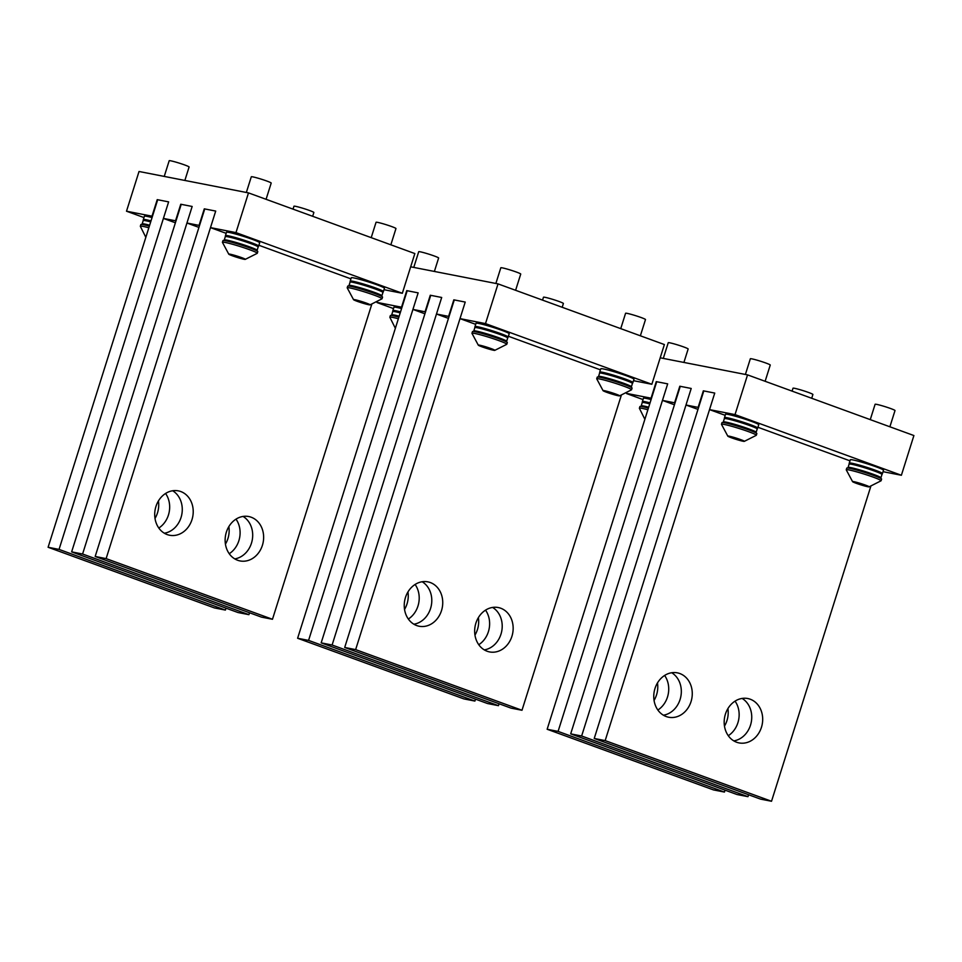 <?xml version="1.0" encoding="UTF-8"?>
<svg xmlns="http://www.w3.org/2000/svg" width="962" height="962" viewBox="0 0 962 962"><rect width="100%" height="100%" fill="white"/><g stroke="black" fill="none" stroke-linecap="round" stroke-linejoin="round"><path stroke-width="1.44" d="M633.513 380.687L651.851 384.271L664.381 344.552L498.027 283.886L485.497 323.605L460.004 318.626L475.685 324.338M508.405 336.267L600.456 369.841M460.004 318.626L465.223 302.068L454.28 299.928L344.697 647.462L355.639 649.615L465.223 302.068L453.823 299.843L448.605 316.39L436.471 314.021L441.69 297.474L430.735 295.334L321.164 642.869L332.106 645.009L441.69 297.474L430.279 295.238L425.06 311.784L412.926 309.415L418.145 292.869L407.203 290.728L297.619 638.263L308.574 640.403L418.145 292.869L406.746 290.632L401.527 307.191L377.26 302.441M498.027 283.886L410.678 266.811M377.032 302.561L393.494 308.574M412.926 309.415L424.915 313.792M436.471 314.021L448.46 318.386M651.851 384.271L485.497 323.605M621.224 395.574L521.993 710.269L511.05 708.128L344.697 647.462M521.993 710.269L355.639 649.615M430.279 582.527A22.619 19.12 -78.9 0 1 441.919 609.174A22.619 19.12 -78.9 0 1 419.143 626.238A22.619 19.12 -78.9 0 1 416.702 625.565A22.619 19.12 -78.9 0 1 405.062 598.917A22.619 19.12 -78.9 0 1 427.825 581.854A22.619 19.12 -78.9 0 1 430.279 582.527M422.162 581.745A22.619 19.12 -78.9 0 1 431.301 605.579A22.619 19.12 -78.9 0 1 413.864 624.206M500.697 608.212A22.619 19.12 -78.9 0 1 512.337 634.86A22.619 19.12 -78.9 0 1 489.574 651.923A22.619 19.12 -78.9 0 1 487.133 651.238A22.619 19.12 -78.9 0 1 475.481 624.591A22.619 19.12 -78.9 0 1 498.256 607.539A22.619 19.12 -78.9 0 1 500.697 608.212M492.592 607.431A22.619 19.12 -78.9 0 1 501.719 631.252A22.619 19.12 -78.9 0 1 484.283 649.891M499.062 703.763L498.46 705.675L487.506 703.523L321.164 642.869M498.46 705.675L332.106 645.009M415.103 584.463A22.619 19.12 -78.9 0 1 408.345 619.035M407.96 591.931A22.619 19.12 -78.9 0 1 404.533 609.427M485.521 610.136A22.619 19.12 -78.9 0 1 478.763 644.708M478.379 617.604A22.619 19.12 -78.9 0 1 474.963 635.1M475.529 699.158L474.915 701.07L463.973 698.929L297.619 638.263M474.915 701.07L308.574 640.403M383.982 289.694L402.332 293.278L414.85 253.559L248.497 192.893L235.979 232.612L210.486 227.621L226.166 233.345M258.886 245.274L350.926 278.848M210.486 227.621L215.704 211.075L204.75 208.934L95.178 556.469L106.121 558.609L215.704 211.075L204.293 208.85L199.074 225.397L186.941 223.028L192.16 206.469L181.217 204.329L71.633 551.875L82.588 554.016L192.16 206.469L180.76 204.245L175.541 220.791L163.408 218.422L168.627 201.876L157.684 199.735L48.1 547.27L59.043 549.41L168.627 201.876L157.227 199.639L152.008 216.185L126.503 211.207L143.975 217.568M248.497 192.893L139.033 171.489L126.503 211.207M163.408 218.422L175.397 222.787M186.941 223.028L198.93 227.393M402.332 293.278L235.979 232.612M371.693 304.569L272.474 619.275L261.52 617.135L95.178 556.469M272.474 619.275L106.121 558.609M180.748 491.534A22.619 19.12 -78.9 0 1 192.4 518.181A22.619 19.12 -78.9 0 1 169.625 535.245A22.619 19.12 -78.9 0 1 167.184 534.571A22.619 19.12 -78.9 0 1 155.531 507.924A22.619 19.12 -78.9 0 1 178.307 490.86A22.619 19.12 -78.9 0 1 180.748 491.534M172.643 490.752A22.619 19.12 -78.9 0 1 181.782 514.574A22.619 19.12 -78.9 0 1 164.346 533.213M251.166 517.219A22.619 19.12 -78.9 0 1 262.818 543.867A22.619 19.12 -78.9 0 1 240.043 560.93A22.619 19.12 -78.9 0 1 237.602 560.245A22.619 19.12 -78.9 0 1 225.95 533.597A22.619 19.12 -78.9 0 1 248.725 516.534A22.619 19.12 -78.9 0 1 251.166 517.219M243.061 516.438A22.619 19.12 -78.9 0 1 252.2 540.259A22.619 19.12 -78.9 0 1 234.764 558.886M249.531 612.77L248.93 614.67L237.987 612.529L71.633 551.875M248.93 614.67L82.588 554.016M165.572 493.47A22.619 19.12 -78.9 0 1 158.814 528.03M158.429 500.937A22.619 19.12 -78.9 0 1 155.014 518.422M236.003 519.143A22.619 19.12 -78.9 0 1 229.233 553.715M228.86 526.611A22.619 19.12 -78.9 0 1 225.433 544.107M225.998 608.164L225.397 610.076L214.454 607.936L48.1 547.27M225.397 610.076L59.043 549.41M883.032 471.681L901.382 475.264L913.9 435.545L747.546 374.879L735.028 414.598L709.535 409.62L725.216 415.331M757.936 427.272L849.975 460.834M709.535 409.62L714.742 393.073L703.799 390.921L594.227 738.467L605.17 740.608L714.742 393.073L703.342 390.837L698.123 407.383L685.99 405.014L691.209 388.468L680.266 386.327L570.682 733.862L581.637 736.002L691.209 388.468L679.809 386.231L674.59 402.789L662.457 400.408L667.676 383.862L656.721 381.722L547.15 729.256L558.092 731.397L667.676 383.862L656.264 381.637L651.058 398.184L626.791 393.434M747.546 374.879L660.197 357.804M626.563 393.566L643.013 399.567M662.457 400.408L674.446 404.786M685.99 405.014L697.979 409.391M901.382 475.264L735.028 414.598M870.742 486.568L771.524 801.262L760.569 799.121L594.227 738.467M771.524 801.262L605.17 740.608M679.797 673.532A22.619 19.12 -78.9 0 1 691.45 700.18A22.619 19.12 -78.9 0 1 668.674 717.231A22.619 19.12 -78.9 0 1 666.233 716.558A22.619 19.12 -78.9 0 1 654.581 689.91A22.619 19.12 -78.9 0 1 677.356 672.847A22.619 19.12 -78.9 0 1 679.797 673.532M671.692 672.739A22.619 19.12 -78.9 0 1 680.831 696.572A22.619 19.12 -78.9 0 1 663.383 715.199M750.216 699.206A22.619 19.12 -78.9 0 1 761.868 725.853A22.619 19.12 -78.9 0 1 739.093 742.917A22.619 19.12 -78.9 0 1 736.651 742.243A22.619 19.12 -78.9 0 1 724.999 715.596A22.619 19.12 -78.9 0 1 747.775 698.532A22.619 19.12 -78.9 0 1 750.216 699.206M742.111 698.424A22.619 19.12 -78.9 0 1 751.25 722.246A22.619 19.12 -78.9 0 1 733.814 740.884M748.58 794.756L747.979 796.668L737.036 794.528L570.682 733.862M747.979 796.668L581.637 736.002M664.622 675.456A22.619 19.12 -78.9 0 1 657.864 710.028M657.479 682.924A22.619 19.12 -78.9 0 1 654.064 700.42M735.052 701.142A22.619 19.12 -78.9 0 1 728.282 735.702M727.909 708.609A22.619 19.12 -78.9 0 1 724.482 726.094M725.047 790.151L724.446 792.063L713.503 789.922L547.15 729.256M724.446 792.063L558.092 731.397M164.237 176.419L169.192 160.738A10.438 0.734 17.5 0 1 170.827 160.834A10.438 0.734 17.5 0 1 182.107 164.057A10.438 0.734 17.5 0 1 189.093 167.015L184.86 180.447M145.827 237.301L140.32 226.274A18.266 1.287 17.5 0 1 140.332 226.226L140.849 224.579A18.266 1.287 17.5 0 1 149.363 226.106M140.332 226.226A18.266 1.287 17.5 0 1 148.833 227.766M143.711 219.949A17.4 1.227 17.5 0 1 143.35 219.54A17.4 1.227 17.5 0 1 146.08 219.721A17.4 1.227 17.5 0 1 151.01 220.887M143.35 219.54L144.396 216.234A17.4 1.227 17.5 0 1 147.126 216.402A17.4 1.227 17.5 0 1 152.056 217.58M293.037 209.139L293.951 206.229A10.438 0.734 17.5 0 1 295.587 206.337A10.438 0.734 17.5 0 1 306.866 209.56A10.438 0.734 17.5 0 1 313.865 212.506L312.662 216.294M371.212 237.638L376.058 222.282A10.438 0.734 17.5 0 1 377.693 222.39A10.438 0.734 17.5 0 1 388.973 225.613A10.438 0.734 17.5 0 1 395.959 228.559L390.849 244.805M353.571 299.711L347.198 287.83A18.266 1.287 17.5 0 1 347.198 287.782L347.715 286.135A18.266 1.287 17.5 0 1 361.111 289.045A18.266 1.287 17.5 0 1 380.519 295.815A18.266 1.287 17.5 0 1 382.563 297.114L382.034 298.773A18.266 1.287 17.5 0 1 382.01 298.809L369.973 304.882A8.694 0.613 17.5 0 1 363.119 303.258A8.694 0.613 17.5 0 1 354.473 300.216A8.694 0.613 17.5 0 1 353.571 299.711A8.694 0.613 17.5 0 1 359.295 300.817A8.694 0.613 17.5 0 1 369.119 304.208A8.694 0.613 17.5 0 1 369.973 304.882M347.198 287.782A18.266 1.287 17.5 0 1 360.594 290.704A18.266 1.287 17.5 0 1 380.002 297.462A18.266 1.287 17.5 0 1 382.034 298.773M366.017 303.042L354.148 299.783L365.235 303.824L369.444 304.653L366.017 303.042M365.235 303.824L365.536 302.886M357.587 301.395L357.864 300.505M246.344 192.472L251.298 176.792A10.438 0.734 17.5 0 1 252.934 176.9A10.438 0.734 17.5 0 1 264.213 180.122A10.438 0.734 17.5 0 1 271.2 183.069L266.077 199.302M228.8 254.221L222.426 242.34A18.266 1.287 17.5 0 1 222.438 242.292L222.956 240.632A18.266 1.287 17.5 0 1 236.351 243.542A18.266 1.287 17.5 0 1 255.76 250.312A18.266 1.287 17.5 0 1 257.792 251.623L257.275 253.271A18.266 1.287 17.5 0 1 257.251 253.319L245.214 259.391A8.694 0.613 17.5 0 1 238.348 257.768A8.694 0.613 17.5 0 1 229.714 254.726A8.694 0.613 17.5 0 1 228.8 254.221A8.694 0.613 17.5 0 1 234.524 255.315A8.694 0.613 17.5 0 1 244.36 258.706A8.694 0.613 17.5 0 1 245.214 259.391M222.438 242.292A18.266 1.287 17.5 0 1 235.822 245.202A18.266 1.287 17.5 0 1 255.243 251.972A18.266 1.287 17.5 0 1 257.275 253.271M241.246 257.539L229.389 254.281L240.476 258.321L244.685 259.151L241.246 257.539M240.476 258.321L240.765 257.383M232.816 255.892L233.105 255.014M350.577 281.505A17.4 1.227 17.5 0 1 350.216 281.096A17.4 1.227 17.5 0 1 352.946 281.277A17.4 1.227 17.5 0 1 371.741 286.64A17.4 1.227 17.5 0 1 383.393 291.558A17.4 1.227 17.5 0 1 382.876 291.69M350.216 281.096L351.262 277.79A17.4 1.227 17.5 0 1 353.992 277.958A17.4 1.227 17.5 0 1 372.787 283.333A17.4 1.227 17.5 0 1 384.439 288.251L383.393 291.558M225.817 236.003A17.4 1.227 17.5 0 1 225.457 235.594A17.4 1.227 17.5 0 1 228.186 235.774A17.4 1.227 17.5 0 1 246.981 241.149A17.4 1.227 17.5 0 1 258.634 246.056A17.4 1.227 17.5 0 1 258.105 246.188M225.457 235.594L226.503 232.287A17.4 1.227 17.5 0 1 229.221 232.467A17.4 1.227 17.5 0 1 248.028 237.842A17.4 1.227 17.5 0 1 259.68 242.749L258.634 246.056M393.23 310.942A17.4 1.227 17.5 0 1 392.869 310.534A17.4 1.227 17.5 0 1 395.598 310.714A17.4 1.227 17.5 0 1 400.529 311.88M392.869 310.534L393.915 307.227A17.4 1.227 17.5 0 1 396.645 307.407A17.4 1.227 17.5 0 1 401.575 308.574M642.76 401.936A17.4 1.227 17.5 0 1 642.4 401.527A17.4 1.227 17.5 0 1 645.129 401.707A17.4 1.227 17.5 0 1 650.059 402.874M642.4 401.527L643.446 398.22A17.4 1.227 17.5 0 1 646.175 398.4A17.4 1.227 17.5 0 1 651.094 399.567M475.336 327.008A17.4 1.227 17.5 0 1 474.975 326.599A17.4 1.227 17.5 0 1 477.705 326.767A17.4 1.227 17.5 0 1 496.512 332.143A17.4 1.227 17.5 0 1 508.164 337.061A17.4 1.227 17.5 0 1 507.635 337.181M474.975 326.599L476.022 323.28A17.4 1.227 17.5 0 1 478.751 323.46A17.4 1.227 17.5 0 1 497.546 328.836A17.4 1.227 17.5 0 1 509.199 333.742L508.164 337.061M724.855 418.001A17.4 1.227 17.5 0 1 724.506 417.592A17.4 1.227 17.5 0 1 727.236 417.761A17.4 1.227 17.5 0 1 746.031 423.136A17.4 1.227 17.5 0 1 757.683 428.054A17.4 1.227 17.5 0 1 757.154 428.186M724.506 417.592L725.54 414.273A17.4 1.227 17.5 0 1 728.27 414.454A17.4 1.227 17.5 0 1 747.077 419.829A17.4 1.227 17.5 0 1 758.729 424.747L757.683 428.054M600.096 372.498A17.4 1.227 17.5 0 1 599.735 372.09A17.4 1.227 17.5 0 1 602.465 372.27A17.4 1.227 17.5 0 1 621.272 377.645A17.4 1.227 17.5 0 1 632.924 382.551A17.4 1.227 17.5 0 1 632.395 382.684M599.735 372.09L600.781 368.783A17.4 1.227 17.5 0 1 603.511 368.963A17.4 1.227 17.5 0 1 622.318 374.326A17.4 1.227 17.5 0 1 633.97 379.244L632.924 382.551M849.626 463.492A17.4 1.227 17.5 0 1 849.266 463.083A17.4 1.227 17.5 0 1 851.995 463.263A17.4 1.227 17.5 0 1 870.79 468.638A17.4 1.227 17.5 0 1 882.443 473.544A17.4 1.227 17.5 0 1 881.913 473.677M849.266 463.083L850.312 459.776A17.4 1.227 17.5 0 1 853.041 459.956A17.4 1.227 17.5 0 1 871.837 465.331A17.4 1.227 17.5 0 1 883.489 470.238L882.443 473.544M413.768 267.412L418.71 251.731A10.438 0.734 17.5 0 1 420.346 251.828A10.438 0.734 17.5 0 1 431.625 255.062A10.438 0.734 17.5 0 1 438.624 258.008L434.379 271.44M395.358 328.295L389.85 317.28A18.266 1.287 17.5 0 1 389.85 317.232L390.38 315.572A18.266 1.287 17.5 0 1 398.881 317.111M389.85 317.232A18.266 1.287 17.5 0 1 398.364 318.759M663.287 358.405L668.241 342.725A10.438 0.734 17.5 0 1 669.877 342.833A10.438 0.734 17.5 0 1 681.156 346.055A10.438 0.734 17.5 0 1 688.143 349.002L683.91 362.433M644.877 419.3L639.369 408.273A18.266 1.287 17.5 0 1 639.381 408.225L639.898 406.565A18.266 1.287 17.5 0 1 648.412 408.104M639.381 408.225A18.266 1.287 17.5 0 1 647.883 409.752M542.556 300.132L543.47 297.222A10.438 0.734 17.5 0 1 545.105 297.33A10.438 0.734 17.5 0 1 556.397 300.553A10.438 0.734 17.5 0 1 563.383 303.499L562.193 307.287M792.087 391.125L793.001 388.215A10.438 0.734 17.5 0 1 794.636 388.323A10.438 0.734 17.5 0 1 805.915 391.546A10.438 0.734 17.5 0 1 812.902 394.492L811.712 398.28M495.875 283.465L500.817 267.785A10.438 0.734 17.5 0 1 502.453 267.893A10.438 0.734 17.5 0 1 513.732 271.116A10.438 0.734 17.5 0 1 520.731 274.062L515.608 290.296M478.33 345.214L471.957 333.333A18.266 1.287 17.5 0 1 471.957 333.285L472.474 331.625A18.266 1.287 17.5 0 1 485.87 334.535A18.266 1.287 17.5 0 1 505.278 341.306A18.266 1.287 17.5 0 1 507.323 342.616L506.794 344.264A18.266 1.287 17.5 0 1 506.77 344.312L494.733 350.384A8.694 0.613 17.5 0 1 487.878 348.761A8.694 0.613 17.5 0 1 479.232 345.719A8.694 0.613 17.5 0 1 478.33 345.214A8.694 0.613 17.5 0 1 484.054 346.308A8.694 0.613 17.5 0 1 493.891 349.711A8.694 0.613 17.5 0 1 494.733 350.384M471.957 333.285A18.266 1.287 17.5 0 1 485.353 336.195A18.266 1.287 17.5 0 1 504.761 342.965A18.266 1.287 17.5 0 1 506.794 344.264M490.776 348.533L478.908 345.274L489.995 349.326L494.215 350.144L490.776 348.533M489.995 349.326L490.295 348.388M482.347 346.885L482.623 346.007M745.394 374.458L750.336 358.778A10.438 0.734 17.5 0 1 751.983 358.886A10.438 0.734 17.5 0 1 763.263 362.109A10.438 0.734 17.5 0 1 770.249 365.055L765.127 381.301M727.849 436.207L721.476 424.326A18.266 1.287 17.5 0 1 721.476 424.278L722.005 422.619A18.266 1.287 17.5 0 1 735.401 425.541A18.266 1.287 17.5 0 1 754.809 432.299A18.266 1.287 17.5 0 1 756.841 433.609L756.324 435.269A18.266 1.287 17.5 0 1 756.3 435.305L744.263 441.378A8.694 0.613 17.5 0 1 737.397 439.754A8.694 0.613 17.5 0 1 728.763 436.712A8.694 0.613 17.5 0 1 727.849 436.207A8.694 0.613 17.5 0 1 733.573 437.301A8.694 0.613 17.5 0 1 743.41 440.704A8.694 0.613 17.5 0 1 744.263 441.378M721.476 424.278A18.266 1.287 17.5 0 1 734.872 427.188A18.266 1.287 17.5 0 1 754.292 433.958A18.266 1.287 17.5 0 1 756.324 435.269M740.295 439.526L728.426 436.279L739.525 440.319L743.734 441.137L740.295 439.526M739.525 440.319L739.814 439.381M731.866 437.878L732.154 437.001M620.743 328.643L625.577 313.287A10.438 0.734 17.5 0 1 627.212 313.384A10.438 0.734 17.5 0 1 638.491 316.606A10.438 0.734 17.5 0 1 645.49 319.564L640.367 335.798M597.246 377.128A18.266 1.287 17.5 0 1 610.63 380.038A18.266 1.287 17.5 0 1 630.05 386.808A18.266 1.287 17.5 0 1 632.082 388.107L631.565 389.766A18.266 1.287 17.5 0 1 631.529 389.802A18.266 1.287 17.5 0 0 629.521 388.468A18.266 1.287 17.5 0 0 610.112 381.698A18.266 1.287 17.5 0 0 596.717 378.775L597.246 377.128M603.09 390.704A8.694 0.613 17.5 0 1 608.814 391.811A8.694 0.613 17.5 0 1 618.65 395.202A8.694 0.613 17.5 0 1 619.504 395.887A8.694 0.613 17.5 0 1 612.638 394.264A8.694 0.613 17.5 0 1 603.992 391.209A8.694 0.613 17.5 0 1 603.09 390.704L596.717 378.824A18.266 1.287 17.5 0 1 596.717 378.775M615.536 394.035L603.667 390.776L614.754 394.817L618.975 395.647L615.536 394.035M614.754 394.817L615.055 393.879M607.106 392.388L607.383 391.498M870.261 419.636L875.107 404.28A10.438 0.734 17.5 0 1 876.743 404.389A10.438 0.734 17.5 0 1 888.022 407.611A10.438 0.734 17.5 0 1 895.009 410.558L889.886 426.791M852.609 481.709L846.235 469.829A18.266 1.287 17.5 0 1 846.247 469.781L846.764 468.121A18.266 1.287 17.5 0 1 860.16 471.031A18.266 1.287 17.5 0 1 879.569 477.801A18.266 1.287 17.5 0 1 881.601 479.1L881.084 480.76A18.266 1.287 17.5 0 1 881.06 480.796L869.023 486.88A8.694 0.613 17.5 0 1 862.168 485.257A8.694 0.613 17.5 0 1 853.522 482.215A8.694 0.613 17.5 0 1 852.609 481.709A8.694 0.613 17.5 0 1 858.344 482.804A8.694 0.613 17.5 0 1 868.169 486.195A8.694 0.613 17.5 0 1 869.023 486.88M846.247 469.781A18.266 1.287 17.5 0 1 859.631 472.691A18.266 1.287 17.5 0 1 879.052 479.461A18.266 1.287 17.5 0 1 881.084 480.76M865.054 485.028L853.198 481.77L864.285 485.81L868.494 486.64L865.054 485.028M864.285 485.81L864.585 484.872M856.637 483.381L856.914 482.503M147.054 220.07A16.174 1.142 17.5 0 1 150.974 220.983L146.933 220.045C144.228 219.432 142.989 219.625 143.206 220.587A17.22 1.215 17.5 0 1 145.899 220.767A17.22 1.215 17.5 0 1 150.685 221.897M143.206 220.587L142.16 223.893A17.22 1.215 17.5 0 1 144.865 224.074A17.22 1.215 17.5 0 1 149.651 225.204M353.92 281.625A16.174 1.142 17.5 0 1 374.182 287.59A16.174 1.142 17.5 0 1 380.928 291.233M350.072 282.143A17.22 1.215 17.5 0 1 352.765 282.311A17.22 1.215 17.5 0 1 371.38 287.638A17.22 1.215 17.5 0 1 382.924 292.496C383.513 291.967 382.828 291.209 380.892 290.235C372.342 286.688 363.323 283.814 353.8 281.589C351.094 280.988 349.855 281.169 350.072 282.143L349.026 285.449A17.22 1.215 17.5 0 1 351.731 285.63A17.22 1.215 17.5 0 1 370.334 290.945A17.22 1.215 17.5 0 1 381.878 295.803L382.924 292.496M229.148 236.123A16.174 1.142 17.5 0 1 249.423 242.087A16.174 1.142 17.5 0 1 256.169 245.743M225.312 236.64A17.22 1.215 17.5 0 1 228.006 236.82A17.22 1.215 17.5 0 1 246.621 242.135A17.22 1.215 17.5 0 1 258.153 247.006C258.742 246.464 258.069 245.707 256.12 244.745C247.583 241.197 238.552 238.311 229.04 236.099C226.335 235.498 225.096 235.678 225.312 236.64L224.266 239.959A17.22 1.215 17.5 0 1 226.96 240.127A17.22 1.215 17.5 0 1 245.575 245.442A17.22 1.215 17.5 0 1 257.119 250.312L258.153 247.006M396.572 311.063A16.174 1.142 17.5 0 1 400.505 311.977L396.464 311.039C393.759 310.437 392.508 310.618 392.724 311.58A17.22 1.215 17.5 0 1 395.43 311.76A17.22 1.215 17.5 0 1 400.216 312.89M392.724 311.58L391.678 314.887A17.22 1.215 17.5 0 1 394.384 315.067A17.22 1.215 17.5 0 1 399.17 316.197M646.091 402.056A16.174 1.142 17.5 0 1 650.023 402.982L645.983 402.032C643.277 401.431 642.039 401.611 642.255 402.573A17.22 1.215 17.5 0 1 644.949 402.753A17.22 1.215 17.5 0 1 649.735 403.884M642.255 402.573L641.209 405.892A17.22 1.215 17.5 0 1 643.903 406.06A17.22 1.215 17.5 0 1 648.701 407.191M478.679 327.128A16.174 1.142 17.5 0 1 498.941 333.08A16.174 1.142 17.5 0 1 505.699 336.736M474.831 327.633A17.22 1.215 17.5 0 1 477.537 327.814A17.22 1.215 17.5 0 1 496.139 333.129A17.22 1.215 17.5 0 1 507.683 337.999C508.273 337.458 507.599 336.712 505.651 335.738C497.113 332.191 488.083 329.305 478.559 327.092C475.865 326.491 474.615 326.671 474.831 327.633L473.785 330.952A17.22 1.215 17.5 0 1 476.491 331.12A17.22 1.215 17.5 0 1 495.105 336.447A17.22 1.215 17.5 0 1 506.637 341.306L507.683 337.999M728.198 418.121A16.174 1.142 17.5 0 1 748.472 424.086A16.174 1.142 17.5 0 1 755.218 427.729M724.35 418.638A17.22 1.215 17.5 0 1 727.056 418.807A17.22 1.215 17.5 0 1 745.67 424.134A17.22 1.215 17.5 0 1 757.202 428.992C757.791 428.451 757.118 427.705 755.17 426.731C746.632 423.184 737.601 420.298 728.09 418.085C725.384 417.484 724.145 417.664 724.35 418.638L723.316 421.945A17.22 1.215 17.5 0 1 726.009 422.114A17.22 1.215 17.5 0 1 744.624 427.441A17.22 1.215 17.5 0 1 756.156 432.299L757.202 428.992M603.439 372.619A16.174 1.142 17.5 0 1 623.701 378.583A16.174 1.142 17.5 0 1 630.459 382.239M599.591 373.136A17.22 1.215 17.5 0 1 602.296 373.316A17.22 1.215 17.5 0 1 620.911 378.631A17.22 1.215 17.5 0 1 632.443 383.489C633.032 382.96 632.359 382.203 630.411 381.229C621.873 377.681 612.842 374.807 603.33 372.595C600.625 371.981 599.374 372.174 599.591 373.136L598.544 376.443A17.22 1.215 17.5 0 1 601.25 376.623A17.22 1.215 17.5 0 1 619.865 381.938A17.22 1.215 17.5 0 1 631.397 386.808L632.443 383.489M852.957 463.612A16.174 1.142 17.5 0 1 873.231 469.576A16.174 1.142 17.5 0 1 879.977 473.232M849.121 464.129A17.22 1.215 17.5 0 1 851.815 464.309A17.22 1.215 17.5 0 1 870.43 469.624A17.22 1.215 17.5 0 1 881.962 474.494C882.563 473.953 881.877 473.196 879.941 472.222C871.392 468.686 862.373 465.8 852.849 463.588C850.143 462.987 848.905 463.167 849.121 464.129L848.075 467.436A17.22 1.215 17.5 0 1 850.781 467.616A17.22 1.215 17.5 0 1 869.383 472.931A17.22 1.215 17.5 0 1 880.927 477.801L881.962 474.494M142.16 223.893L142.135 224.495M349.026 285.449L349.002 286.051M224.266 239.959L224.242 240.56M391.678 314.887L391.666 315.488M641.209 405.892L641.185 406.493M473.785 330.952L473.761 331.553M723.316 421.945L723.292 422.546M598.544 376.443L598.532 377.044M848.075 467.436L848.051 468.049M619.504 395.887L631.529 389.802"/></g></svg>
